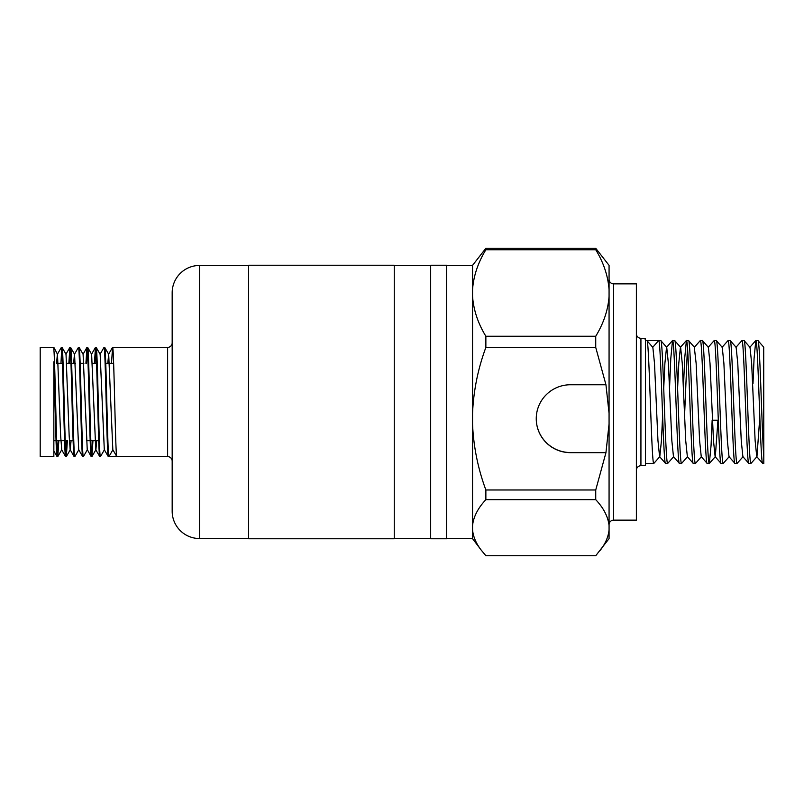 <?xml version="1.0" encoding="UTF-8"?>
<svg xmlns="http://www.w3.org/2000/svg" width="804" height="804" viewBox="0 0 804 804"><rect width="100%" height="100%" fill="white"/><g stroke="black" fill="none" stroke-linecap="round" stroke-linejoin="round"><path stroke-width="1.21" d="M613.623 283.862L613.623 520.138L636.376 520.138L636.376 283.862L613.623 283.862A4.553 4.553 0 0 1 609.07 279.31M613.623 520.138A4.553 4.553 0 0 0 609.07 524.69M662.607 415.929L661.431 440.692L659.793 456.662L653.813 463.436C651.501 467.235 649.19 336.765 646.878 340.564L645.471 340.564L644.888 338.283L640.929 338.283A4.553 4.553 0 0 1 636.376 333.74M645.471 340.564L645.471 465.717L640.929 465.717A4.553 4.553 0 0 0 636.376 470.26M172.177 342.836A4.553 4.553 0 0 1 167.624 347.388L112.57 347.388C113.997 344.011 115.414 459.988 116.841 456.612L167.624 456.612L167.624 347.388M172.177 461.164A4.553 4.553 0 0 0 167.624 456.612M248.637 265.471L199.482 265.471L199.482 538.529L248.637 538.529M172.177 292.777L172.177 511.223L172.177 292.777A27.306 27.306 0 0 1 199.482 265.471M172.177 511.223A27.306 27.306 0 0 0 199.482 538.529M100.038 354.273L104.038 347.388C105.465 344.011 106.882 459.988 108.309 456.612L108.952 456.612L112.882 449.808M94.44 363.318L95.455 347.439L96.209 347.439L100.158 354.273L104.299 449.727L108.309 456.612M104.691 347.388L108.691 354.273L112.831 449.727L116.841 456.612L108.952 456.612C107.535 459.988 106.108 344.011 104.691 347.388L104.038 347.388M53.848 443.868L53.848 456.612L40.2 456.612L40.2 347.388L53.848 347.388L57.496 354.273L60.632 435.788L61.757 449.727L57.808 456.561L58.823 440.682M53.848 456.612L53.848 361.78C54.933 392.121 56.029 459.265 57.104 456.612L57.808 456.561M53.848 451.024L57.104 456.612M53.848 347.388L53.848 349.348C55.164 362.453 56.451 460.059 57.757 456.612M56.571 363.318L57.375 354.273L61.375 347.388C62.792 344.011 64.219 459.988 65.637 456.612L66.35 456.561L67.355 440.682M61.637 449.727L65.637 456.612M61.375 347.388L62.079 347.439L66.028 354.273L69.164 435.788L70.169 449.727L71.094 440.682M62.029 347.388C63.446 344.011 64.873 459.988 66.29 456.612M68.842 363.318L69.908 347.388C71.325 344.011 72.752 459.988 74.169 456.612L74.883 456.561L78.832 449.727M70.169 449.727L74.169 456.612M69.908 347.388L70.611 347.439L74.561 354.273L78.702 449.727L82.711 456.612L83.415 456.561L87.365 449.727L91.184 456.561L91.887 456.612L92.952 440.682M70.561 347.388C71.978 344.011 73.405 459.988 74.822 456.612M73.646 363.318L74.44 354.273L78.44 347.388C79.857 344.011 81.284 459.988 82.711 456.612M78.44 347.388L79.144 347.439L83.093 354.273L87.234 449.727M79.093 347.388C80.511 344.011 81.938 459.988 83.355 456.612M85.907 363.318L86.973 347.388C88.4 344.011 89.817 459.988 91.244 456.612M86.973 347.388L87.676 347.439L91.626 354.273L95.766 449.727L99.776 456.612L100.48 456.561L104.43 449.727M87.626 347.388C89.043 344.011 90.47 459.988 91.887 456.612M95.505 347.388C96.932 344.011 98.349 459.988 99.776 456.612M96.158 347.388C97.575 344.011 99.003 459.988 100.42 456.612M57.436 455.004L58.169 440.682M60.963 363.318L61.697 348.996M65.968 455.004L66.702 440.682M69.496 363.318L70.229 348.996M86.561 363.318L87.294 348.996M95.093 363.318L95.827 348.996M98.711 440.682L90.822 440.682M90.179 440.682L86.44 440.682M73.114 440.682L69.375 440.682M64.581 440.682L56.692 440.682M56.039 440.682L53.848 440.682M113.635 363.318L105.756 363.318M96.57 363.318L92.42 363.318M83.887 363.318L80.159 363.318M75.355 363.318L71.626 363.318M70.973 363.318L66.822 363.318M62.441 363.318L58.29 363.318M394.261 538.76L394.261 265.24L248.637 265.24L248.637 538.76L394.261 538.76M446.602 538.76L446.602 265.24L430.673 265.24L430.673 538.76L446.602 538.76M712.495 420.201L718.294 420.201M673.672 456.662L667.692 463.436C665.38 467.235 663.069 336.765 660.757 340.564L658.637 340.564C660.948 336.765 663.27 467.235 665.581 463.436L659.602 456.662L657.963 440.692L654.496 363.307L652.848 347.338L646.878 340.564L658.637 340.564L652.778 347.258M687.551 456.662L681.581 463.436C679.259 467.235 676.948 336.765 674.636 340.564L672.516 340.564C674.827 336.765 677.149 467.235 679.46 463.436L673.481 456.662L671.842 440.692L668.375 363.307L666.727 347.338L660.757 340.564M667.692 463.436L665.581 463.436M653.813 463.436L645.471 463.436M763.71 347.338L763.8 456.571C761.85 431.396 759.88 336.936 757.921 340.564L755.8 340.564C758.112 336.765 760.423 467.235 762.745 463.436L756.765 456.662L755.127 440.692L751.65 363.307L750.011 347.338L744.122 340.615L741.921 340.564C744.233 336.765 746.544 467.235 748.856 463.436L742.886 456.662L741.248 440.692L737.77 363.307L736.132 347.338L730.243 340.615L728.042 340.564C730.354 336.765 732.665 467.235 734.977 463.436L729.007 456.662L727.369 440.692L723.891 363.307L722.253 347.338L716.364 340.615L714.163 340.564C716.475 336.765 718.786 467.235 721.098 463.436L715.128 456.662L713.48 440.692L710.012 363.307L708.374 347.338L702.485 340.615L700.284 340.564C702.595 336.765 704.907 467.235 707.218 463.436L701.249 456.662L699.601 440.692L696.133 363.307L694.304 347.338L700.284 340.564M763.8 347.227L757.921 340.564M763.8 456.571L763.8 463.436L762.745 463.436M759.579 420.201L756.956 456.662L750.976 463.436C748.665 467.235 746.353 336.765 744.042 340.564M750.976 463.436L748.856 463.436M743.077 456.662L737.097 463.436C734.786 467.235 732.474 336.765 730.163 340.564M737.097 463.436L734.977 463.436M729.198 456.662L723.218 463.436C720.907 467.235 718.595 336.765 716.274 340.564M723.218 463.436L721.098 463.436M712.143 420.201L711.068 445.446L709.339 463.436C707.028 467.235 704.706 336.765 702.394 340.564M709.339 463.436L707.218 463.436M701.43 456.662L695.46 463.436C693.149 467.235 690.827 336.765 688.515 340.564L686.395 340.564C688.716 336.765 691.028 467.235 693.339 463.436L687.36 456.662L685.722 440.692L682.254 363.307L680.616 347.338L674.636 340.564M694.495 347.338L688.515 340.564M695.46 463.436L693.339 463.436M681.581 463.436L679.46 463.436M752.986 383.799L754.062 358.554L755.8 340.564M735.941 347.338L741.921 340.564M722.062 347.338L728.042 340.564M708.183 347.338L714.163 340.564M687.46 347.428L684.546 415.929M683.43 388.071L684.666 358.554L686.395 340.564M669.541 388.071L670.787 358.554L672.516 340.564M645.471 338.916L644.888 338.283L645.471 340.605L645.471 338.966M472.541 265.471L446.602 265.471M472.541 538.529L446.602 538.529M430.673 265.471L394.261 265.471M430.673 538.529L394.261 538.529M472.541 538.63L472.541 529.776C473.224 536.801 476.159 543.635 481.355 550.288L472.541 538.63M472.541 529.776L472.541 525.625C473.496 516.751 477.948 508.098 485.867 499.676L595.734 499.676C603.633 508.048 608.075 516.701 609.07 525.625L609.07 538.63L595.734 555.725L485.867 555.725L481.355 550.288M609.07 289.792L609.07 265.37L595.734 248.275L485.867 248.275L472.541 265.37L472.541 289.792C473.486 276.164 477.928 262.818 485.867 249.753L595.734 249.753C603.613 262.627 608.065 275.973 609.07 289.792L609.07 296.214C608.125 309.841 603.683 323.188 595.734 336.253L485.867 336.253C477.988 323.379 473.546 310.032 472.541 296.214L472.541 289.792M485.867 347.428L595.734 347.428L605.955 384.754L570.458 384.754A34.2 33.949 180 0 0 536.248 418.703A34.2 33.949 180 0 0 570.458 452.652L605.955 452.652L595.734 489.978L485.867 489.978C477.948 468.561 473.506 446.572 472.541 423.989L472.541 413.417C473.526 390.744 477.968 368.755 485.867 347.428L485.867 336.253M609.07 529.776C608.397 536.76 605.462 543.594 600.256 550.288M595.734 248.275L595.734 249.753M595.734 489.978L595.734 499.676M536.248 418.653A34.2 33.949 180 0 0 570.458 452.541L605.955 452.541L609.07 423.879L609.07 525.625M609.07 423.989L605.955 452.541M595.734 336.253L595.734 347.428M605.955 384.754L609.07 413.417L609.07 296.214M485.867 249.753L485.867 248.275M485.867 499.676L485.867 489.978M472.541 525.625L472.541 423.989M472.541 413.417L472.541 296.214M609.07 423.879L609.07 413.306M717.942 420.201L715.309 456.662L709.419 463.385M686.314 340.615L680.425 347.338L678.787 363.307L677.611 388.071M672.435 340.615L666.546 347.338L664.898 363.307L663.732 388.071M647.039 340.755L652.758 347.288M86.922 347.439L83.093 354.273M91.947 456.561L95.897 449.727L96.691 440.682M107.776 363.318L108.691 354.273M111.505 363.318L112.57 347.388M53.848 362.534L53.848 361.78M640.929 338.283L640.929 465.717M749.83 347.338L755.72 340.615M65.908 354.273L69.858 347.439M91.505 354.273L95.455 347.439M108.57 354.273L112.52 347.439M66.35 456.561L70.29 449.727"/></g></svg>
